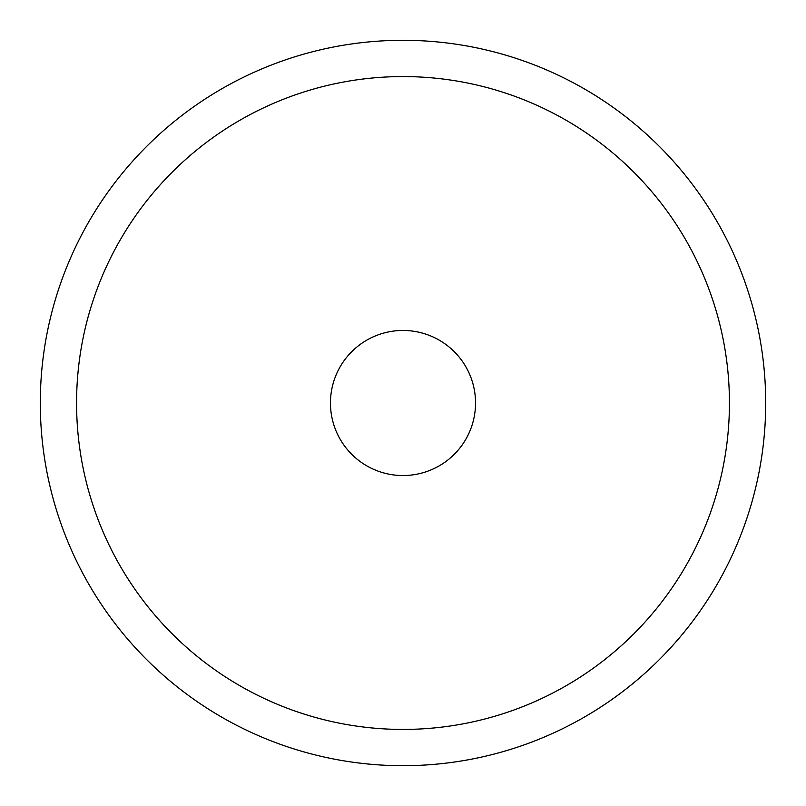 <?xml version="1.0" encoding="UTF-8"?>
<svg xmlns="http://www.w3.org/2000/svg" width="806" height="806" viewBox="0 0 806 806"><rect width="100%" height="100%" fill="white"/><g stroke="black" fill="none" stroke-linecap="round" stroke-linejoin="round"><path stroke-width="1.21" d="M40.3 403A362.7 362.7 0 0 0 403 765.7A362.7 362.7 0 0 0 765.7 403A362.7 362.7 0 0 0 403 40.3A362.7 362.7 0 0 0 40.3 403M729.43 403A326.43 326.43 0 0 1 403 729.43A326.43 326.43 0 0 1 76.57 403A326.43 326.43 0 0 1 403 76.57A326.43 326.43 0 0 1 729.43 403M475.54 403A72.54 72.54 0 0 1 403 475.54A72.54 72.54 0 0 1 330.46 403A72.54 72.54 0 0 1 403 330.46A72.54 72.54 0 0 1 475.54 403"/></g></svg>
